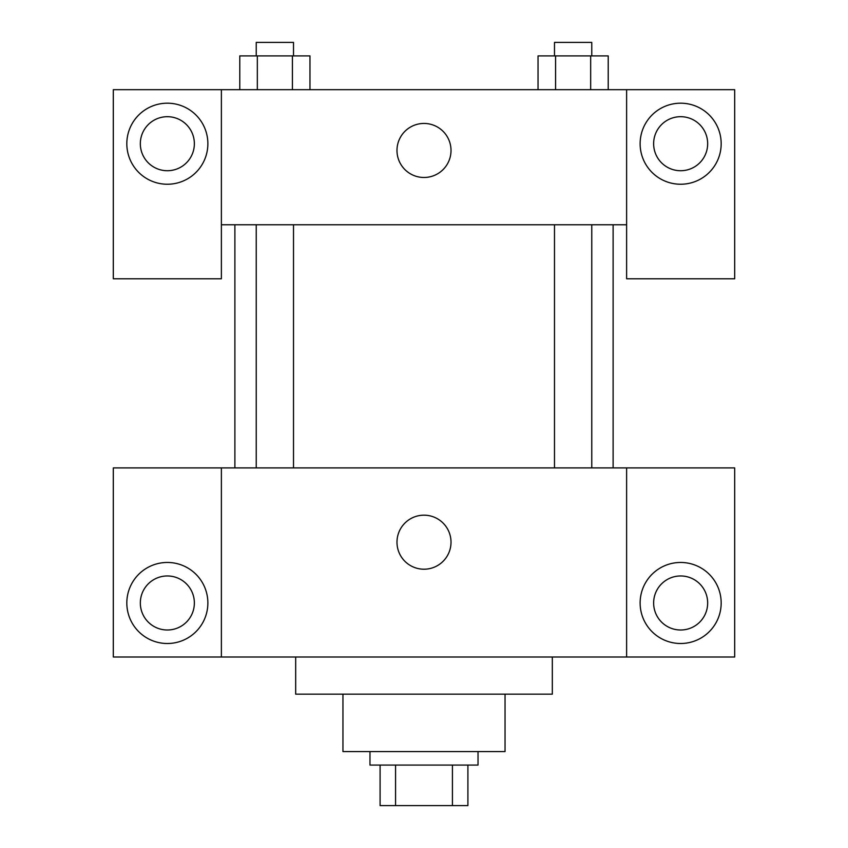 <?xml version="1.0" encoding="UTF-8"?>
<svg xmlns="http://www.w3.org/2000/svg" width="848" height="848" viewBox="0 0 848 848"><rect width="100%" height="100%" fill="white"/><g stroke="black" fill="none" stroke-linecap="round" stroke-linejoin="round"><path stroke-width="1.27" d="M452.429 765.076L452.429 805.6L380.095 805.6L380.095 765.076M452.429 805.6L467.905 805.6L467.905 765.076L467.905 805.6M478.028 751.572L478.028 765.076L369.972 765.076L369.972 751.572M395.571 765.076L395.571 805.6M505.048 694.162L505.048 751.572L342.952 751.572L342.952 694.162M552.324 657.009L552.324 694.162L295.676 694.162L295.676 657.009M626.619 467.905L626.619 657.009L734.686 657.009L734.686 467.905L221.381 467.905L221.381 657.009L113.314 657.009L113.314 467.905L221.381 467.905M626.619 657.009L221.381 657.009M396.981 542.19A27.019 27.019 0 0 1 437.504 518.796A27.019 27.019 0 0 1 437.504 565.595A27.019 27.019 0 0 1 396.981 542.19M680.647 643.505A40.524 40.524 0 0 1 645.561 582.714A40.524 40.524 0 0 1 715.744 582.714A40.524 40.524 0 0 1 680.647 643.505M167.353 643.505A40.524 40.524 0 0 1 132.256 582.714A40.524 40.524 0 0 1 202.439 582.714A40.524 40.524 0 0 1 167.353 643.505M653.638 602.981A27.019 27.019 0 0 1 680.647 575.962A27.019 27.019 0 0 1 707.667 602.981A27.019 27.019 0 0 1 680.647 630A27.019 27.019 0 0 1 653.638 602.981M140.333 602.981A27.019 27.019 0 0 1 167.353 575.962A27.019 27.019 0 0 1 194.362 602.981A27.019 27.019 0 0 1 167.353 630A27.019 27.019 0 0 1 140.333 602.981M613.115 224.762L613.115 467.905M554.486 467.905L554.486 224.762M293.514 224.762L293.514 467.905M626.619 224.762L626.619 278.791L734.686 278.791L734.686 89.676L626.619 89.676L626.619 224.762L221.381 224.762L221.381 278.791L113.314 278.791L113.314 89.676L221.381 89.676L221.381 224.762M194.362 143.715A27.019 27.019 0 0 1 167.353 170.724A27.019 27.019 0 0 1 140.333 143.715A27.019 27.019 0 0 1 167.353 116.695A27.019 27.019 0 0 1 194.362 143.715M167.353 184.239A40.524 40.524 0 0 1 132.256 123.448A40.524 40.524 0 0 1 202.439 123.448A40.524 40.524 0 0 1 167.353 184.239M707.667 143.715A27.019 27.019 0 0 1 667.143 167.109A27.019 27.019 0 0 1 667.143 120.31A27.019 27.019 0 0 1 707.667 143.715M680.647 184.239A40.524 40.524 0 0 1 645.561 123.448A40.524 40.524 0 0 1 715.744 123.448A40.524 40.524 0 0 1 680.647 184.239M626.619 89.676L221.381 89.676M396.981 150.467A27.019 27.019 0 0 1 437.504 127.062A27.019 27.019 0 0 1 437.504 173.861A27.019 27.019 0 0 1 396.981 150.467M608.217 89.676L608.217 55.904L538.035 55.904L538.035 89.676M590.674 55.904L590.674 89.676M555.578 55.904L555.578 89.676M554.486 55.904L554.486 42.4L591.766 42.4L591.766 55.904M309.965 89.676L309.965 55.904L239.783 55.904L239.783 89.676M292.422 55.904L292.422 89.676M257.326 55.904L257.326 89.676M256.234 55.904L256.234 42.4L293.514 42.4L293.514 55.904M234.885 224.762L234.885 467.905M591.766 467.905L591.766 224.762M256.234 224.762L256.234 467.905"/></g></svg>
